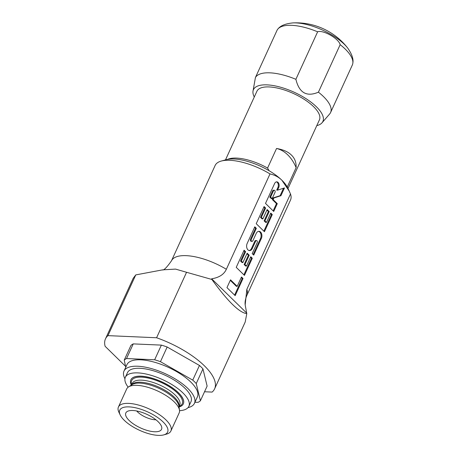 <?xml version="1.0" encoding="UTF-8"?>
<svg xmlns="http://www.w3.org/2000/svg" width="458" height="458" viewBox="0 0 458 458"><rect width="100%" height="100%" fill="white"/><g stroke="black" fill="none" stroke-linecap="round" stroke-linejoin="round"><path stroke-width="0.69" d="M125.532 366.274L105.128 346.311A60.015 22.929 -155.4 0 1 105.472 338.88A60.015 22.929 -155.4 0 1 107.962 335.634L156.584 337.758A60.015 22.929 -155.4 0 1 214.607 388.842A60.015 22.929 -155.4 0 1 212.111 392.088L204.537 391.756M214.607 388.842L245.213 321.997L246.788 313.621C239.437 312.791 227.798 301.404 211.877 279.466L211.653 278.796C219.119 277.6 224.019 274.422 226.344 269.275L270.002 173.92A41.466 15.841 -155.4 0 0 221.225 161.067A41.466 15.841 -155.4 0 0 215.128 165.481L171.469 260.837A41.466 15.841 24.6 0 1 226.344 269.275M211.877 279.466L186.561 272.281L156.584 337.758M105.472 338.88L133.209 278.287L135.768 274.903L162.653 269.854L175.569 269.098L186.561 272.281M270.002 173.92C274.743 174.985 278.716 177.103 281.922 180.275L289.193 191.043L290.486 193.963L246.833 289.319L245.167 304.856L246.788 313.621M290.486 193.963A41.466 15.841 24.6 0 1 290.532 200.003L246.873 295.358C245.402 298.874 244.835 302.04 245.167 304.856M221.225 161.067L226.235 159.682A37.098 14.175 -155.4 0 1 281.922 180.275A37.098 14.175 24.6 0 1 287.664 187.809L289.193 191.043M211.653 278.796L246.41 312.803M226.956 287.618L235.166 295.65L243.015 278.504L241.481 276.998L237.192 286.353L230.523 279.827L226.956 287.618M236.236 267.346L244.446 275.384L252.295 258.232L250.761 256.726L246.473 266.081L244.933 264.575L249.221 255.221L247.165 253.211L242.883 262.566L241.343 261.06L245.625 251.705L244.085 250.2L236.236 267.346M251.339 239.231L250.532 239.196A1.391 0.939 -87.5 0 0 250.457 240.599A1.391 0.939 -87.5 0 0 251.242 241.337L252.043 241.372A1.391 0.939 92.5 0 1 251.259 240.633A1.391 0.939 92.5 0 1 251.339 239.231L256.331 228.313L254.797 226.807L247.171 243.456A4.637 3.12 92.5 0 0 246.925 248.127A4.637 3.12 92.5 0 0 249.536 250.6A4.637 3.12 92.5 0 0 252.306 248.476L255.644 241.183L254.837 241.148A1.391 0.939 -87.5 0 1 255.667 240.513L256.474 240.547A1.391 0.939 92.5 0 0 255.644 241.183M252.043 241.372A1.391 0.939 92.5 0 0 252.879 240.736L256.217 233.443A4.637 3.12 92.5 0 1 258.988 231.319A4.637 3.12 92.5 0 1 261.598 233.792A4.637 3.12 92.5 0 1 261.346 238.463L253.726 255.112L252.186 253.606L257.184 242.694A1.391 0.939 92.5 0 0 257.259 241.292A1.391 0.939 92.5 0 0 256.474 240.547M256.222 223.693L264.432 231.725L272.287 214.573L270.747 213.067L266.464 222.422L264.924 220.916L269.207 211.562L267.157 209.552L262.869 218.907L261.329 217.401L265.611 208.046L264.077 206.541L256.222 223.693M265.503 203.421L273.712 211.453L277.285 203.661L273.18 199.642L273.953 197.948L280.914 195.726L284.487 187.929L277.525 190.15L278.71 187.557A3.71 2.496 92.5 0 0 278.911 183.818A3.71 2.496 92.5 0 0 276.821 181.843A3.71 2.496 92.5 0 0 274.605 183.538L265.503 203.421M274.296 190.259A1.391 0.939 92.5 0 1 275.081 190.997A1.391 0.939 92.5 0 1 275.006 192.4L272.149 198.635L270.609 197.129L273.466 190.894L272.659 190.86A1.391 0.939 -87.5 0 1 273.489 190.219L274.296 190.259A1.391 0.939 92.5 0 0 273.466 190.894M135.768 274.903L107.962 335.634M237.192 286.353L236.391 286.319L230.282 280.342M243.015 278.504L242.213 278.464L241.24 277.514M234.599 295.095L242.213 278.464M242.883 262.566L242.076 262.531L240.536 261.026L244.818 251.665L243.851 250.721M246.473 266.081L245.671 266.046L244.131 264.541L248.413 255.18L246.925 253.732M243.879 274.829L251.494 258.197L250.52 257.247M249.135 250.549A4.637 3.12 92.5 0 0 251.499 248.442L254.837 241.148M250.532 239.196L255.53 228.279L254.556 227.328M253.16 254.556L260.545 238.429A4.637 3.12 92.5 0 0 258.581 231.342M262.869 218.907L262.062 218.872L260.522 217.367L264.81 208.012L263.837 207.062M266.464 222.422L265.657 222.388L264.117 220.882L268.399 211.527L266.917 210.073M263.865 231.17L271.479 214.539L270.506 213.588M277.525 190.15L276.718 190.116L277.903 187.522A3.71 2.496 92.5 0 0 276.414 181.872M273.145 210.898L276.477 203.621L272.373 199.608L273.145 197.908L280.107 195.692L283.519 188.238M272.149 198.635L271.348 198.6L269.802 197.095L272.659 190.86M245.625 251.705L244.818 251.665M241.343 261.06L240.536 261.026M249.221 255.221L248.413 255.18M244.933 264.575L244.131 264.541M252.295 258.232L251.494 258.197M256.331 228.313L255.53 228.279M265.611 208.046L264.81 208.012M261.329 217.401L260.522 217.367M269.207 211.562L268.399 211.527M264.924 220.916L264.117 220.882M272.287 214.573L271.479 214.539M280.914 195.726L280.107 195.692M273.953 197.948L273.145 197.908M273.18 199.642L272.373 199.608M277.285 203.661L276.477 203.621M270.609 197.129L269.802 197.095M316.781 125.629A38.191 14.593 24.6 0 0 322.014 122.807A38.191 14.593 24.6 0 0 316.398 106.771A38.191 14.593 -155.4 0 0 278.086 86.568A38.191 14.593 -155.4 0 0 252.993 91.211A38.191 14.593 -155.4 0 0 254.276 97.016M287.996 188.507L319.426 119.847A34.373 13.133 -155.4 0 0 313.575 106.651A34.373 13.133 -155.4 0 0 280.8 88.904A34.373 13.133 -155.4 0 0 256.921 91.228L225.491 159.888M252.993 91.211L255.421 77.539A41.466 15.841 24.6 0 1 295.885 79.308C299.183 92.877 306.694 97.17 318.413 92.178A41.466 15.841 24.6 0 1 323.514 96.615A41.466 15.841 24.6 0 1 330.579 112.536A41.466 15.841 24.6 0 1 329.617 114.025L322.014 122.807M295.885 79.308L317.634 31.802A41.466 15.841 24.6 0 0 278.166 28.711A41.466 15.841 24.6 0 0 277.164 30.033L255.421 77.539M317.634 31.802C323.027 29.621 338.783 38.575 340.162 44.678A41.466 15.841 24.6 0 1 345.263 49.109A41.466 15.841 24.6 0 1 352.872 62.912A41.466 15.841 24.6 0 1 352.328 65.03L330.579 112.536M340.162 44.678L318.413 92.178M276.546 148.472C283.204 149.617 288.162 151.81 291.408 155.062C294.775 158.279 296.349 162.47 296.131 167.639A43.647 29.375 92.5 0 0 276.546 148.472L267.575 168.063A34.373 13.133 -155.4 0 0 227.643 159.361M269.127 170.731L267.575 168.063M296.131 167.639L287.263 187.013M155.943 419.791A13.643 5.21 -155.4 0 1 137.606 411.954A13.643 5.21 24.6 0 1 136.69 410.975M129.173 420.496A19.642 7.505 -155.4 0 0 149.995 431.144A19.642 7.505 -155.4 0 0 161.777 427.44A19.642 7.505 -155.4 0 0 158.199 421.766A19.642 7.505 24.6 0 0 127.089 411.565A19.642 7.505 24.6 0 0 129.173 420.496M120.168 414.937A26.318 10.053 24.6 0 0 124.238 420.278A26.318 10.053 -155.4 0 0 163.746 434.888A26.318 10.053 -155.4 0 0 163.134 421.984A26.318 10.053 24.6 0 0 133.169 407.322A26.318 10.053 24.6 0 0 120.168 414.937L118.88 412.211A28.848 11.021 24.6 0 1 118.427 406.996A28.848 11.021 24.6 0 1 138.465 405.038A28.848 11.021 24.6 0 1 165.979 419.934A28.848 11.021 -155.4 0 1 170.891 431.012A28.848 11.021 -155.4 0 1 166.649 434.081L163.746 434.888M130.868 379.825A28.848 11.021 24.6 0 1 130.885 379.779A28.848 11.021 24.6 0 1 150.928 377.827A28.848 11.021 24.6 0 1 178.437 392.724A28.848 11.021 -155.4 0 1 183.355 403.801L183.315 403.887A28.848 11.021 -155.4 0 0 178.397 392.809A28.848 11.021 -155.4 0 0 150.888 377.913A28.848 11.021 -155.4 0 0 130.851 379.865A28.848 11.021 -155.4 0 0 131.32 385.126M170.891 431.012L179.152 412.967A28.848 11.021 -155.4 0 0 179.49 410.231A28.848 11.021 -155.4 0 0 174.24 401.889A28.848 11.021 -155.4 0 0 128.543 386.907A28.848 11.021 -155.4 0 0 126.689 388.951L118.427 406.996M179.026 406.967A28.848 11.021 -155.4 0 0 183.315 403.887M179.542 410.677A34.917 13.339 -155.4 0 0 188.868 406.326A34.917 13.339 -155.4 0 0 182.919 392.918A34.917 13.339 -155.4 0 0 149.623 374.89A34.917 13.339 -155.4 0 0 125.372 377.255A34.917 13.339 -155.4 0 0 128.171 387.165M188.868 406.326L190.969 401.74A34.917 13.339 -155.4 0 0 185.021 388.332A34.917 13.339 24.6 0 0 151.724 370.304A34.917 13.339 24.6 0 0 127.473 372.669L125.372 377.255M188.009 407.637A38.735 14.799 -155.4 0 0 194.438 403.332A38.735 14.799 -155.4 0 0 187.843 388.458A38.735 14.799 -155.4 0 0 150.905 368.455A38.735 14.799 -155.4 0 0 123.998 371.083A38.735 14.799 -155.4 0 0 124.942 378.766M194.438 403.332L197.381 396.914A38.735 14.799 -155.4 0 0 190.78 382.041A38.735 14.799 24.6 0 0 153.842 362.038A38.735 14.799 24.6 0 0 126.935 364.665L123.998 371.083M199.453 365.455L167.164 347.009A43.647 16.677 24.6 0 0 161.365 345.114L154.649 359.782A43.647 16.677 24.6 0 1 160.455 361.671L192.738 380.123A43.647 16.677 24.6 0 1 194.576 381.835A43.647 16.677 -155.4 0 1 196.242 383.546L202.957 368.885A43.647 16.677 -155.4 0 0 201.291 367.173A43.647 16.677 24.6 0 0 199.453 365.455L192.738 380.123M154.649 359.782L126.534 358.551A43.647 16.677 24.6 0 0 124.233 360.085L125.755 367.247M167.164 347.009L160.455 361.671M124.233 360.085L130.948 345.424A43.647 16.677 24.6 0 1 133.249 343.889L126.534 358.551M202.957 368.885L207.125 386.1L200.409 400.767L196.242 383.546M194.919 402.29L198.114 402.301A43.647 16.677 -155.4 0 0 200.409 400.767M161.365 345.114L133.249 343.889M246.833 289.319A41.466 15.841 24.6 0 1 246.873 295.358M252.306 248.476L251.499 248.442M261.346 238.463L260.545 238.429M278.71 187.557L277.903 187.522M352.872 62.912C353.582 58.87 351.807 53.849 347.548 47.85A37.321 14.255 24.6 0 0 344.336 44.306A37.321 14.255 -155.4 0 0 293.051 22.9C285.74 23.593 280.777 25.534 278.166 28.711M131.686 384.691A27.801 10.62 24.6 0 1 146.663 377.758A27.801 10.62 24.6 0 1 177.475 393.096A27.801 10.62 24.6 0 1 179.112 406.401M131.561 384.972L132.276 383.409A26.077 9.961 24.6 0 1 150.39 381.646A26.077 9.961 24.6 0 1 175.259 395.111A26.077 9.961 24.6 0 1 179.696 405.124L178.981 406.687M131.641 384.92A26.077 9.961 24.6 0 1 150.201 383.924A26.077 9.961 24.6 0 1 174.309 397.178A26.077 9.961 24.6 0 1 178.969 406.584M128.543 386.907L132.202 384.56A26.432 10.099 24.6 0 1 174.063 398.288A26.432 10.099 24.6 0 1 178.878 405.931L179.49 410.231M171.469 260.837C166.752 267.501 163.741 270.523 162.435 269.905M347.548 47.85A65.471 65.471 0 0 0 293.051 22.9"/></g></svg>
